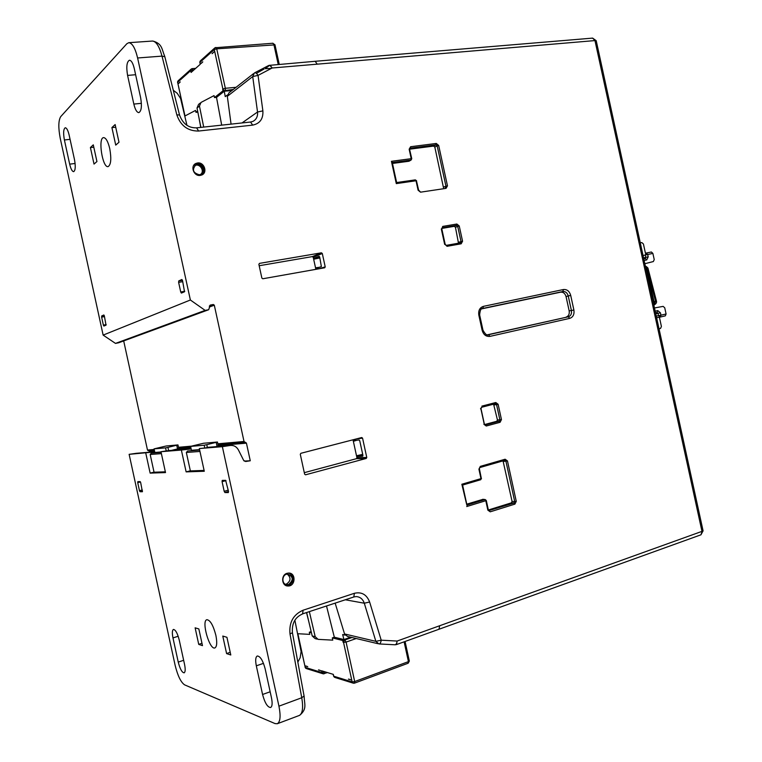 <?xml version="1.0" encoding="UTF-8"?>
<svg xmlns="http://www.w3.org/2000/svg" width="762" height="762" viewBox="0 0 762 762"><rect width="100%" height="100%" fill="white"/><g stroke="black" fill="none" stroke-linecap="round" stroke-linejoin="round"><path stroke-width="1.14" d="M168.631 450.599L167.926 447.389L177.965 444.913L166.145 445.999L154.019 448.885L165.564 447.865L166.23 450.923M207.359 447.37L206.778 444.684L217.456 442.017L203.521 443.265L190.557 446.37L191.405 450.237L190.643 446.399L204.187 445.208L204.74 447.742M118.653 342.767L115.5 343.405L205.13 310.382L208.693 309.715L210.179 305.095L213.331 304.505L214.303 305.2L244.021 441.474L246.431 443.16L250.269 460.772L245.64 461.505L243.659 460.4L238.42 449.942C236.572 446.656 233.848 445.16 230.257 445.465L199.33 448.561L222.361 446.665L278.94 706.174C280.864 716.061 280.321 721.919 277.301 723.738L275.072 723.595L184.604 684.857C180.87 682.295 177.717 675.78 175.127 665.283L129.13 454.333L154.686 451.933M149.685 452.18L149.057 450.904L147.485 450.047L123.692 340.919M182.337 449.466L180.727 448.237L172.174 450.313M244.202 461.077L250.269 460.772M231.915 90.535L224.257 91.249L225.257 96.641L227.371 94.993M203.711 127.083L199.454 106.07L201.006 102.432L214.055 95.602L214.493 97.584L216.513 97.393L224.257 91.249M216.513 97.393L221.685 125.149M199.044 118.196L200.758 127.406M200.12 103.146L198.577 104.384L197.015 108.023L200.882 127.387M184.766 116.081L195.539 110.423L195.958 112.328L197.844 112.138M311.439 632.755L309.305 632.222L309.772 634.375L297.551 633.708M309.372 611.715L315.201 636.699L318.097 639.366L332.775 640.137L332.299 637.908L334.327 637.203L343.929 639.556L350.672 637.194M287.236 574.129C291.189 577.634 290.932 580.949 286.455 584.073L285.474 584.264M288.655 584.473L287.264 584.683C281.168 584.864 281.635 573.91 287.703 574.1C293.341 576.691 293.665 580.149 288.655 584.473M109.757 148.666C111.528 158.829 110.985 164.802 108.109 166.602C102.47 168.173 97.736 137.531 103.661 137.608C106.013 137.903 108.052 141.589 109.757 148.666M182.775 281.664L178.622 282.35L180.727 292.008L184.737 291.255M319.878 257.908L313.658 259.223L315.535 267.814L319.345 267.31M104.489 316.63L101.632 317.125L103.384 325.145L103.88 326.06L106.032 325.145L104.337 315.897L103.842 314.982L101.689 315.963L104.232 315.525M322.297 253.489L325.212 266.862L324.726 267.767L262.804 278.768L261.871 278.092L258.87 264.328L259.451 263.385L321.412 252.813L322.297 253.489L313.23 257.27L313.658 259.223L313.849 258.299L319.135 256.308L319.669 256.965L321.373 266.586L316.03 268.481L315.535 267.814L315.868 269.338M357.035 440.188L353.358 441.312L356.511 455.771L362.712 454.352M353.025 439.788L353.358 441.312L353.53 440.503L359.178 439.998L359.74 440.75L362.931 455.371L362.712 456.19L357.073 456.524L356.511 455.771L356.94 457.724L366.77 457.467L366.246 458.448L305.543 474.802L304.629 474.183L300.295 454.314L300.857 453.304L361.74 437.531L362.56 438.15L366.77 457.467M142.389 491.738L140.684 482.622L140.141 481.594L137.817 481.622L137.722 482.66L139.475 490.69L142.284 489.937M226.009 480.651L222.075 481.641L224.18 491.309L228.238 490.185M180.727 292.008L181.385 293.084L184.518 291.76L182.537 280.578L181.889 279.502L178.756 280.921L182.47 280.311M313.23 257.27L312.353 256.603L321.412 252.813M259.175 265.738L312.353 256.603M199.33 448.561L204.283 471.259L186.128 471.878L181.366 450.037L191.129 448.961M145.742 452.971L150.133 473.107L165.516 472.583L160.972 451.714L181.366 450.037M184.575 664.521C185.509 669.255 185.366 672.027 184.156 672.836C182.004 672.579 180.032 668.998 178.241 662.092L172.974 637.918C172.012 633.041 172.174 630.212 173.469 629.441C175.565 629.755 177.489 633.279 179.232 640.013L184.575 664.521M271.491 697.906C272.548 703.278 272.263 706.479 270.634 707.507C267.557 707.336 264.862 702.993 262.566 694.477L256.318 665.817C255.232 660.244 255.565 656.968 257.308 655.987C260.309 656.253 262.919 660.511 265.147 668.779L271.491 697.906M215.865 635.308C217.246 642.414 216.941 646.614 214.951 647.891C209.626 650.538 201.12 620.725 206.873 619.697C210.236 620.087 213.236 625.288 215.865 635.308M142.361 491.747L140.018 491.719L139.475 490.69M222.075 481.641L222.218 480.403L225.638 480.346L228.495 491.338L228.305 492.585L224.904 492.557L224.18 491.309M195.129 627.831L198.844 628.936L202.482 645.633L198.739 644.395L195.129 627.831M222.78 636.06L226.933 637.299L230.791 654.977L226.6 653.596L222.78 636.06M134.283 68.59C132.988 63.236 131.388 60.455 129.483 60.217C126.768 61.703 126.14 66.77 127.587 75.419L133.836 104.08C135.179 109.642 136.855 112.481 138.865 112.614C141.456 111.081 142.046 106.118 140.637 97.717L134.283 68.59M115.5 343.405L103.137 335.109L60.246 138.37C58.226 127.749 58.379 120.51 60.712 116.634L126.844 43.739L128.759 42.691C132.283 43.024 135.226 48.12 137.608 57.979L190.376 299.999L205.13 310.382M103.137 335.109L190.376 299.999M69.151 135.122C68.018 130.416 66.732 127.959 65.294 127.749C63.456 128.902 63.16 132.979 64.399 139.97L69.675 164.144C70.837 169.002 72.171 171.507 73.666 171.65C75.438 170.459 75.705 166.459 74.495 159.629L69.151 135.122M118.996 142.246L115.729 145.104L111.909 127.568L115.138 124.568L118.996 142.246M178.622 282.35L178.756 280.921M101.632 317.125L101.689 315.963M96.936 161.544L94.021 164.087L90.411 147.523L93.288 144.847L96.936 161.544M136.531 453.276L129.13 454.333M345.119 635.127L342.662 634.536L343.929 639.556M263.985 69.094L256.403 73.371M222.361 446.665L230.257 445.465M197.577 162.973C204.168 161.839 207.94 172.679 201.768 175.003L200.282 175.403C193.739 176.594 189.871 165.802 196.005 163.411L197.577 162.973M287.036 573.31L288.617 573.062C296.18 572.7 295.627 586.34 288.074 585.997C281.549 586.302 280.626 574.948 287.036 573.31M152.438 41.043C156.172 41.367 159.363 46.387 162.001 56.121L176.841 114.9C180.642 125.778 187.9 131.15 198.615 131.035L252.66 125.12C259.918 123.615 263.328 118.872 262.88 110.881L258.051 75.39L252.717 76.571L254.413 72.952C255.48 72.438 256.689 73.257 258.051 75.39L272.177 67.989L594.97 40.577L702.031 531.6L700.964 534.8L703.069 530.8M297.837 662.149L300.171 657.72L301.104 651.52L294.865 620.201M253.536 73.638L228.952 92.859L227.324 96.326L231.067 124.13M207.655 447.351L206.835 447.418M202.168 174.803C207.664 170.955 201.292 160.83 195.291 163.897L194.843 164.125M289.008 573.072C294.713 577.015 294.675 581.187 288.903 585.597L286.788 585.826M186.128 471.878L190.338 470.821M168.754 450.59L160.972 451.714M230.2 652.272L226.6 653.596M201.959 643.233L198.739 644.395M271.405 68.389L265.224 68.713L269.481 65.418M173.298 90.259L177.175 93.25L180.604 98.498L186.966 125.368M199.32 174.755L200.511 174.431C206.331 172.202 201.339 162.144 195.796 164.954C191.805 169.688 192.986 172.955 199.32 174.755M93.812 147.247L90.411 147.523M115.729 127.273L111.909 127.568M194.72 165.659L194.948 165.544C199.777 163.039 205.026 171.117 200.682 174.355M596.246 40.872L703.107 530.962L397.126 641.052L381.2 640.194C380.857 642.699 380.095 643.947 378.914 643.938L375.857 641.347L381.2 640.194L369.627 602.009C366.712 594.56 361.636 591.645 354.397 593.293L303.095 610.219C293.294 614.553 288.931 622.449 289.998 633.917L301.752 697.754C303.4 707.641 302.609 713.527 299.39 715.423M335.166 603.161L344.548 633.955L347.453 636.432L377.838 643.68M304.295 472.669L356.416 458.686L356.94 457.724M150.133 473.107L154.029 472.135M306.543 612.648L309.01 622.497M326.527 606.028L334.327 637.203M309.305 632.222L311.163 631.593M315.201 636.699L312.191 635.946L306.667 612.61M312.191 635.946L315.097 638.594L317.059 639.099M305.648 666.017L307.734 666.655L305.829 665.95M318.487 669.95L320.669 670.627L318.668 669.884M348.444 679.142L350.853 679.875L348.634 679.066M342.748 640.49L344.414 639.899L343.148 642.366L342.748 640.49L332.299 637.908M333.185 674.332L333.546 675.98L335.07 677.513L352.997 683.085M327.412 672.57L323.259 673.846L321.926 672.551L321.545 670.77L333.318 674.38L333.727 676.199L352.149 681.904L343.557 642.461L344.414 639.899M197.615 111.004L195.958 112.328M233.305 89.459L223.914 90.716L222.675 89.173L223.028 90.792L214.493 97.584M184.88 116.014L177.641 82.306L190.69 70.647L191.091 72.428L200.292 64.246L199.901 62.417L200.187 64.341M178.613 83.372L180.242 81.925L178.803 83.353M200.997 63.456L202.797 61.855L201.197 63.446M212.065 53.616L213.941 51.949L212.265 53.607M223.914 90.716L223.028 90.792M161.106 452.361L151.257 453.161L150.19 454.495L154.048 472.221L165.354 471.811M199.654 450.056L187.585 451.009L186.338 452.476L190.367 470.916L204.102 470.421M222.056 446.151L220.551 445.608L216.389 446.627M199.568 449.628L191.491 450.275M216.198 442.379L217.056 446.342L218.323 445.98L217.456 442.017M217.056 446.342L215.675 446.684M206.778 444.684L204.187 445.208M161.02 451.971L154.867 452.476L154.086 448.904M154.029 448.904L154.867 452.476M176.736 445.256L177.536 448.904L178.746 448.532M177.536 448.904L171.574 450.361M167.926 447.389L165.564 447.865M488.366 509.988L511.407 502.834L512.083 501.434L503.034 460.867M466.763 504.168L483.013 499.32M409.689 149.171L433.626 146.085L434.816 147.076L443.484 187.728M392.468 163.449L408.889 161.249L411.137 160.001L411.756 158.667L409.594 149.381M563.461 289.522L483.413 306.362L482.832 308.439L562.804 291.541C565.49 291.313 567.299 292.779 568.233 295.961L570.709 295.418C569.433 291.189 567.014 289.227 563.461 289.522L562.804 291.541L560.622 292.179L481.765 308.848M487.423 334.804L568.309 316.802L488.299 334.775C486.985 335.699 485.203 334.166 482.965 330.165L482.156 330.346C483.508 334.766 486.118 336.775 489.956 336.375L488.556 334.728L487.871 334.813M489.956 336.375L569.757 318.364L568.309 316.802C570.843 315.897 571.881 313.801 571.405 310.525L569.166 310.867C569.614 314.144 568.576 316.23 566.061 317.125M493.586 404.174L497.443 419.929L496.767 421.281L484.565 424.558M441.798 228.429L454.257 226.324L455.438 227.276L458.495 243.202M483.413 306.362C479.755 307.591 478.222 310.505 478.822 315.087L479.641 314.925M569.757 318.364C573.11 317.154 574.481 314.363 573.881 309.991L571.405 310.525L568.233 295.961L566.052 296.58L569.166 310.867M560.622 292.179C563.28 291.951 565.09 293.418 566.052 296.58M592.074 38.281L592.646 38.11L594.97 40.577L596.217 40.71L592.646 38.11L315.163 61.293L317.23 64.16M392.144 162.582L391.439 161.315L411.213 158.677L409.156 149.238L409.899 148.314M409.156 149.238L410.623 146.723L410.327 148.123L435.959 144.837L437.159 145.828L434.816 147.076M396.564 182.556L396.297 183.613L391.439 161.315M410.623 146.723L436.274 143.456L435.959 144.837L433.626 146.085M436.274 143.456L438.674 145.437L437.159 145.828L445.96 186.204L445.322 187.452L446.065 188.347L420.529 192.176L418.09 190.205L416.033 180.765L396.297 183.613M438.674 145.437L447.475 185.833L443.532 187.023M419.795 191.262L420.529 192.176M458.695 242.221L462.563 241.23L461.172 243.802L447.065 246.307L446.246 245.374M454.257 226.324L456.524 225.352L457.695 226.314L461.029 241.602L460.391 242.868L461.172 243.802M447.065 246.307L445.046 244.421M455.438 227.276L459.229 225.943L456.857 224.028L442.722 226.409L441.693 229.019M442.722 226.409L442.398 227.733L456.524 225.352L456.857 224.028M484.213 424.072L480.86 408.661M497.443 419.929L499.891 419.862L499.234 421.224L485.404 424.939L486.242 426.015L483.88 424.272M480.517 408.851L481.555 407.299M498.119 404.27L496.557 404.574L499.891 419.862L501.453 419.557L498.119 404.27L495.776 402.517L495.443 403.689L496.557 404.574L494.186 404.984M512.083 501.434L514.731 501.587L514.055 502.987L514.912 504.12L490.233 511.816L488.185 509.835M480.079 467.487L504.758 460.362L505.92 461.21L514.731 501.587L516.265 501.32L514.912 504.12M503.368 461.486L507.463 460.924L516.265 501.32M490.233 511.816L487.851 510.149L488.347 509.921L486.289 500.491L485.175 499.539L482.603 499.339M479.965 467.525L504.825 460.353L505.13 459.229L507.463 460.924M479.26 468.925L480.317 466.373L505.13 459.229M481.317 478.346L479.422 468.982L478.917 469.182L480.317 466.373M467.039 505.444L462.563 484.899L461.848 484.251L466.83 505.101M653.177 301.962L656.453 301.123M653.148 301.857L656.444 301.095L647.91 267.995L647.005 268.205L645.452 266.538M647.91 268.014L647.91 268.005C646.347 266.414 645.528 265.919 645.452 266.529M653.863 305.105L655.568 301.4L647.005 268.205L645.862 268.424M653.777 304.705L654.034 301.752L646.814 268.243L645.471 266.614M645.443 253.241L643.433 244.011L641.823 242.583L640.28 242.811M646.281 253.032L651.405 252.003L652.882 253.413L654.234 259.604L653.348 261.547L644.833 263.709M654.482 307.962L663.131 306.381L664.731 307.781L666.083 313.982L665.34 315.859L660.244 317.068L660.949 315.182L658.511 315.697L660.121 317.087L665.34 315.859M659.044 328.851L660.54 328.422L661.406 326.45L659.397 317.221M178.479 447.294L191.233 446.161M217.846 443.798L244.021 441.474M214.303 305.2L209.312 307.057M147.485 450.047L154.143 449.456M246.431 443.16L218.227 445.56M190.891 447.894L182.032 448.647M154.476 450.99L149.523 451.409M313.849 258.299L319.697 257.08M362.893 455.19L357.073 456.524M103.384 325.145L106.175 324.602M394.811 644.766L379.219 643.947L394.811 644.766C396.011 644.785 396.783 643.547 397.126 641.052L396.526 644.557L700.964 534.8M269.729 65.237L272.177 67.989C270.824 65.856 269.605 65.056 268.529 65.58L254.698 72.8M137.608 57.979L162.001 56.121L164.83 56.74M304.076 696.011L301.752 697.754L278.94 706.174M496.767 421.281L499.234 421.224L500.091 422.291L501.453 419.557M500.091 422.291L486.242 426.015M481.908 406.117L495.776 402.517M461.848 484.251L480.974 478.622L478.917 469.182M487.851 510.149L485.794 500.71L486.289 500.491L485.175 499.539L482.841 499.31M466.715 506.549L485.794 500.71L484.937 499.577L466.954 505.063M573.881 309.991L570.709 295.418M478.822 315.087L482.156 330.346M459.229 225.943L462.563 241.23M444.665 244.402L441.303 228.971M447.475 185.833L446.065 188.347M135.617 74.714L127.587 75.419M141.389 103.327L133.836 104.08M75.105 163.487L69.675 164.144M70.066 139.341L64.399 139.97M135.741 453.352L152.648 451.942M149.057 450.904L154.362 450.447M178.708 448.342L190.767 447.304M218.094 444.941L245.888 442.532M244.564 442.103L217.98 444.427M190.662 446.818L178.603 447.875M154.267 449.999L147.942 450.561M209.369 305.991L213.331 304.505M118.453 342.833L208.617 309.734M142.504 491.061L140.018 491.719M140.484 481.994L137.722 482.66M252.66 125.12L250.574 122.025L196.606 127.845C188.452 128.054 182.756 123.758 179.527 114.957L179.613 115.272M198.615 131.035L196.606 127.845M227.324 96.326L252.717 76.571L257.527 112.014L242.002 122.958M268.967 65.389L315.163 61.293M262.88 110.881L257.527 112.014C257.927 116.405 256.375 119.548 252.86 121.434L250.574 122.025M176.841 114.9L179.527 114.957L164.735 56.34C161.639 49.111 162.468 43.729 152.876 41.043M206.759 447.427L230.172 445.484M319.211 268.748L325.212 266.862M362.56 438.15L356.321 438.931M183.652 660.302L178.241 662.092M178.184 636.251L172.974 637.918M167.916 450.666L188.757 448.932M228.533 491.547L224.904 492.557M270.158 691.782L262.566 694.477M263.49 663.359L256.318 665.817M353.425 597.008L356.168 596.579C360.131 596.865 362.836 599.075 364.293 603.209L369.627 602.009M345.338 599.789L364.293 603.209L375.857 641.347L344.548 633.955M302.247 613.972L353.806 596.979L354.397 593.293M292.37 632.441L292.427 632.765C291.703 623.411 295.094 617.144 302.6 613.953L303.095 610.219M299.742 715.251C307.334 708.812 304.343 704.336 304.152 696.411L292.427 632.765L289.998 633.917M366.246 458.448L356.416 458.686M439.684 625.773L438.998 629.221M197.015 108.023L199.454 106.07M325.241 671.903L321.926 672.551L305.21 667.379L306.505 668.636L322.736 673.684M356.225 638.527L346.081 642.09L344.824 639.994L351.949 637.508M409.308 660.902L408.432 661.626L404.108 641.823M343.148 642.366L346.081 642.09L354.682 681.552L408.432 661.626L407.918 663.226M323.259 673.846L324.126 673.76L324.183 671.579M405.07 641.48L409.337 661.064L408.156 663.216L354.454 683.162L354.682 681.552L352.149 681.904L353.53 683.247L354.454 683.162L353.53 683.247M297.866 633.727L305.21 667.379L297.761 633.717M224.123 90.545L222.675 89.173M225.342 90.192L225.333 88.297L222.885 89.002L214.284 49.568L214.989 47.758L215.846 47.463L216.732 48.835L225.333 88.297L236.049 87.306M214.551 48.149L200.587 60.655L199.901 62.417L214.284 49.568L216.732 48.835L274.987 44.863M190.948 69.294L178.308 80.62L177.641 82.306L184.985 115.967M193.148 70.59L193.005 69.942L193.977 69.866M195.672 68.351L192.186 68.637L193.005 69.942L190.69 70.647L191.376 68.913L192.186 68.637L191.376 68.913M278.206 64.379L273.891 44.567L272.977 43.234L214.989 47.758M272.758 43.329L274.949 44.71L279.225 64.294M186.338 452.476L199.958 451.437M150.19 454.495L161.382 453.628M179.737 449.675L182.251 449.066M178.727 448.418L180.594 448.256M488.766 510.607L514.055 502.987L511.407 502.834M480.622 479.755L462.591 485.07L480.689 479.746L481.479 478.412L480.622 479.755M409.108 161.182L411.137 160.001L411.756 158.667L411.213 158.677L410.918 160.068L392.278 162.563M396.64 182.556L415.3 179.87L416.576 180.746L415.3 179.87L396.631 182.547M481.584 407.289L495.462 403.689L481.603 407.289L481.012 408.689L484.375 424.101L485.099 424.967M446.303 245.364L460.372 242.868L446.275 245.364L445.179 244.335L441.817 228.924L442.265 227.771M416.462 180.87L418.633 190.176L419.786 191.262M644.128 260.461L646.728 259.937L648.214 256.813L647.7 254.451L646.233 253.041L645.271 254.994L643.061 255.556M646.1 253.079L651.405 252.003M652.882 253.413L645.271 254.994L645.785 257.356L643.576 257.908M648.214 256.813L645.785 257.356L645.262 258.518L643.766 258.823L645.262 258.518L646.728 259.937M666.083 313.982L660.949 315.182L660.435 312.82L657.777 310.601L657.034 312.496L657.997 313.344L655.749 313.753M656.263 316.116L658.511 315.697L657.997 313.344L660.435 312.82M656.615 317.725L660.063 317.097M657.034 312.496L655.549 312.849L657.034 312.496M657.777 310.601L655.187 311.201M285.836 584.416L287.264 584.683M152.524 41.043L128.759 42.691M152.724 451.933L135.807 453.342M195.291 163.897L196.005 163.411M288.074 585.997L287.226 585.854M395.107 644.785L396.526 644.557M167.992 450.656L188.833 448.923M194.948 165.544L195.796 164.954M277.301 723.738L299.466 715.394M208.693 309.715L118.51 342.824M333.585 676.132L334.385 677.247M305.086 667.322L305.838 668.379M177.784 81.163L177.556 82.42M200.054 61.208L199.796 62.541M180.727 448.237L178.727 448.408M177.965 444.913L178.756 448.561M482.965 330.165L479.641 314.916C480.041 310.296 481.022 308.153 482.603 308.496M396.669 182.718L392.192 162.173M656.473 301.219C656.834 302.676 655.968 303.981 653.863 305.114M656.615 317.735L660.206 317.078"/></g></svg>

